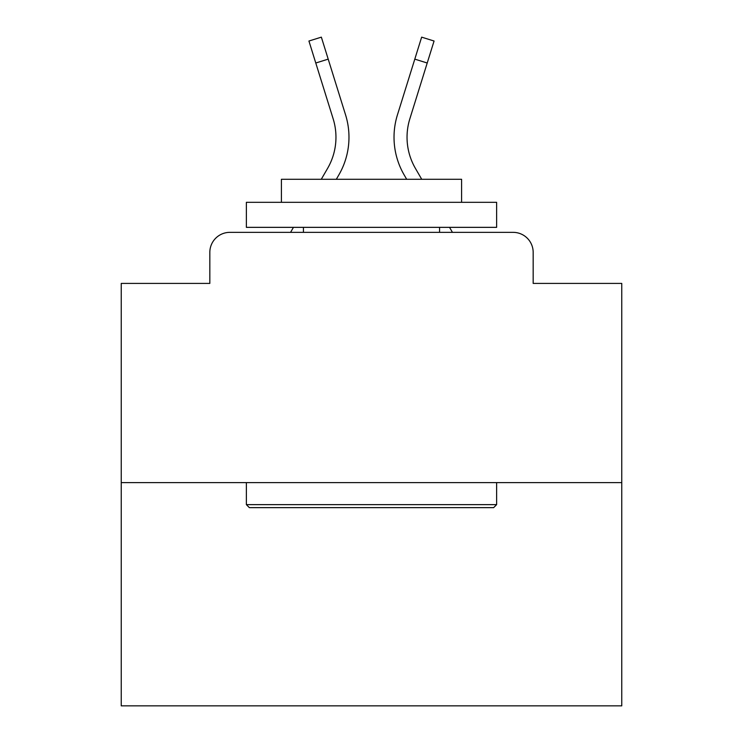 <?xml version="1.0" encoding="UTF-8"?>
<svg xmlns="http://www.w3.org/2000/svg" width="743" height="743" viewBox="0 0 743 743"><rect width="100%" height="100%" fill="white"/><g stroke="black" fill="none" stroke-linecap="round" stroke-linejoin="round"><path stroke-width="1.11" d="M209.832 252.379L209.832 283.408L209.832 252.379A20.024 20.024 0 0 1 229.856 232.355L290.559 232.355L293.457 227.349M621.761 482.616L121.239 482.616L121.239 705.85L621.761 705.85L621.761 283.408L533.168 283.408L533.168 252.379A20.024 20.024 0 0 0 513.144 232.355L229.856 232.355M121.239 482.616L121.239 283.408L209.832 283.408M449.543 227.349L452.441 232.355L513.144 232.355M533.168 283.408L533.168 252.379M321.273 179.295L327.607 168.355A62.068 62.068 0 0 0 333.152 118.806L308.93 41.023L321.357 37.15L345.579 114.933A75.08 75.08 0 0 1 338.873 174.874L336.31 179.295M421.727 179.295L415.393 168.355A62.068 62.068 0 0 1 409.848 118.806L427.216 63.006L414.798 59.134L397.421 114.933A75.08 75.08 0 0 0 404.127 174.874L406.69 179.295M315.784 63.006L328.202 59.134L345.579 114.933M327.607 168.355A62.068 62.068 0 0 0 333.152 118.806A62.068 62.068 0 0 1 327.607 168.355A62.068 62.068 0 0 0 333.152 118.806A62.068 62.068 0 0 1 327.607 168.355A62.068 62.068 0 0 0 333.152 118.806A62.068 62.068 0 0 1 327.607 168.355A62.068 62.068 0 0 0 333.152 118.806A62.068 62.068 0 0 1 327.607 168.355A62.068 62.068 0 0 0 333.152 118.806A62.068 62.068 0 0 1 327.607 168.355A62.068 62.068 0 0 0 333.152 118.806A62.068 62.068 0 0 1 327.607 168.355A62.068 62.068 0 0 0 333.152 118.806A62.068 62.068 0 0 1 327.607 168.355A62.068 62.068 0 0 0 333.152 118.806A62.068 62.068 0 0 1 327.607 168.355A62.068 62.068 0 0 0 333.152 118.806A62.068 62.068 0 0 1 327.607 168.355A62.068 62.068 0 0 0 333.152 118.806A62.068 62.068 0 0 1 327.607 168.355A62.068 62.068 0 0 0 333.152 118.806A62.068 62.068 0 0 1 327.607 168.355A62.068 62.068 0 0 0 333.152 118.806A62.068 62.068 0 0 1 327.607 168.355A62.068 62.068 0 0 0 333.152 118.806A62.068 62.068 0 0 1 327.607 168.355A62.068 62.068 0 0 0 333.152 118.806A62.068 62.068 0 0 1 327.607 168.355A62.068 62.068 0 0 0 333.152 118.806A62.068 62.068 0 0 1 327.607 168.355A62.068 62.068 0 0 0 333.152 118.806A62.068 62.068 0 0 1 327.607 168.355M415.393 168.355A62.068 62.068 0 0 1 409.848 118.806A62.068 62.068 0 0 0 415.393 168.355A62.068 62.068 0 0 1 409.848 118.806A62.068 62.068 0 0 0 415.393 168.355A62.068 62.068 0 0 1 409.848 118.806A62.068 62.068 0 0 0 415.393 168.355A62.068 62.068 0 0 1 409.848 118.806A62.068 62.068 0 0 0 415.393 168.355A62.068 62.068 0 0 1 409.848 118.806A62.068 62.068 0 0 0 415.393 168.355A62.068 62.068 0 0 1 409.848 118.806A62.068 62.068 0 0 0 415.393 168.355A62.068 62.068 0 0 1 409.848 118.806A62.068 62.068 0 0 0 415.393 168.355A62.068 62.068 0 0 1 409.848 118.806A62.068 62.068 0 0 0 415.393 168.355A62.068 62.068 0 0 1 409.848 118.806A62.068 62.068 0 0 0 415.393 168.355A62.068 62.068 0 0 1 409.848 118.806A62.068 62.068 0 0 0 415.393 168.355A62.068 62.068 0 0 1 409.848 118.806A62.068 62.068 0 0 0 415.393 168.355A62.068 62.068 0 0 1 409.848 118.806A62.068 62.068 0 0 0 415.393 168.355A62.068 62.068 0 0 1 409.848 118.806A62.068 62.068 0 0 0 415.393 168.355A62.068 62.068 0 0 1 409.848 118.806A62.068 62.068 0 0 0 415.393 168.355A62.068 62.068 0 0 1 409.848 118.806A62.068 62.068 0 0 0 415.393 168.355A62.068 62.068 0 0 1 409.848 118.806A62.068 62.068 0 0 0 415.393 168.355A62.068 62.068 0 0 1 409.848 118.806M397.421 114.933L421.643 37.15L434.07 41.023L427.216 63.006M493.631 507.645L249.369 507.645L246.37 504.636L496.63 504.636L493.631 507.645M246.37 202.319L496.63 202.319L496.63 227.349L246.37 227.349L246.37 202.319M461.598 202.319L461.598 179.295L281.402 179.295L281.402 202.319M246.37 482.616L246.37 504.636M496.63 482.616L496.63 504.636M303.432 227.349L303.432 232.355M439.568 227.349L439.568 232.355"/></g></svg>

